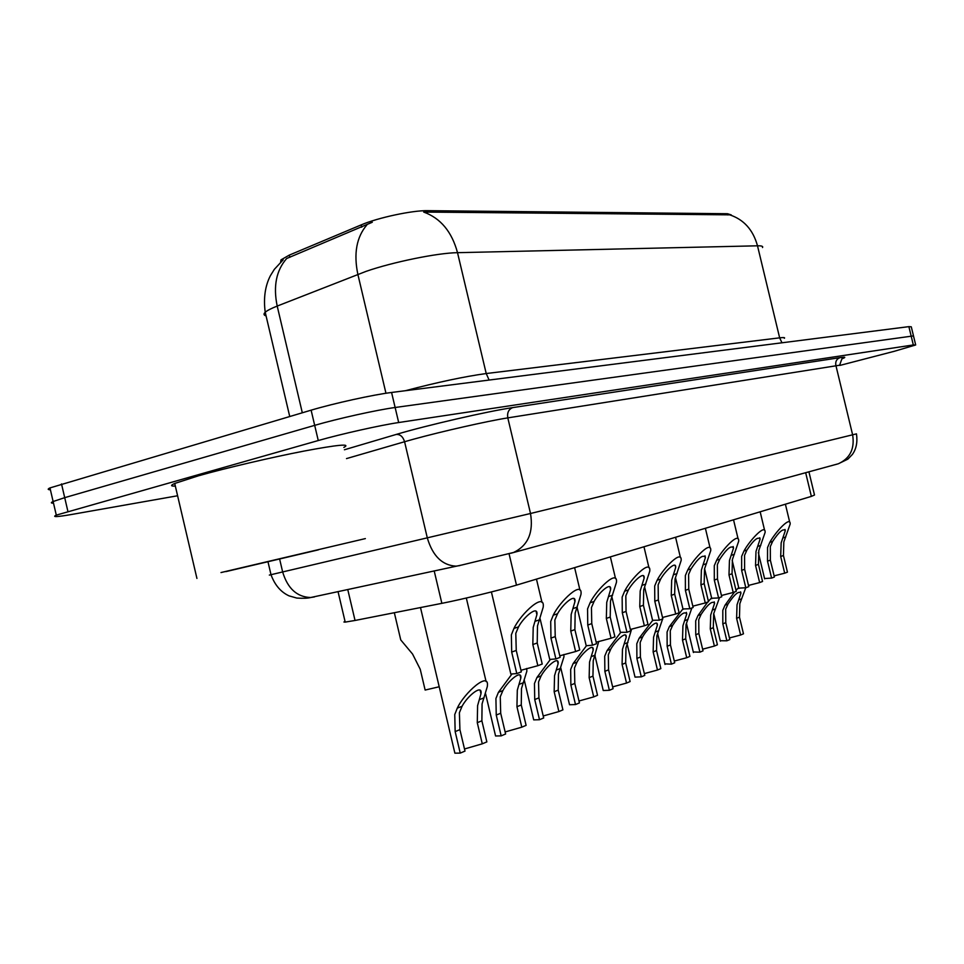 <?xml version="1.0" encoding="UTF-8"?>
<svg xmlns="http://www.w3.org/2000/svg" width="964" height="964" viewBox="0 0 964 964"><rect width="100%" height="100%" fill="white"/><g stroke="black" fill="none" stroke-linecap="round" stroke-linejoin="round"><path stroke-width="1.45" d="M731.266 214.924L727.507 213.731L427.667 210.67C412.616 210.273 377.719 217.719 361.187 224.889L289.296 255.111L280.994 259.87L280.632 262.112M808.917 471.806L814.508 495.026L811.363 496.388L516.487 585.136C500.762 589.944 461.467 599.536 441.861 603.344L355.041 620.467L345.208 622.105L343.931 622.009L345.028 621.346M762.5 247.543C763.307 246.302 761.632 245.724 757.499 245.808C753.101 229.866 743.834 219.539 729.7 214.839L423.702 212.056C440.596 218.201 451.863 231.746 457.514 252.676C437.801 252.893 392.938 262.015 366.067 271.366L277.198 306.07C271.149 308.468 267.149 310.529 265.221 312.264C263.389 313.963 263.678 315.18 266.076 315.915M177.605 495.761L71.963 514.414C56.924 517.029 51.707 517.258 56.298 515.125L318.265 440.536L314.686 425.353C337.653 418.641 376.984 409.929 395.132 407.495L913.486 335.894L395.132 407.495C376.984 409.929 337.653 418.641 314.686 425.353L64.709 497.653L314.686 425.353L311.119 410.17C334.05 403.326 373.381 394.686 391.577 392.469L908.883 326.639L911.281 326.808L913.426 335.629M50.393 489.748C47.622 489.724 47.477 489.11 49.971 487.917L53.128 501.521L64.709 497.653L53.128 501.521C50.634 502.654 50.755 503.196 53.514 503.16M372.285 222.25L286.67 258.509C276.258 270.414 273.101 286.272 277.198 306.07L302.31 412.773M49.971 487.917L311.119 410.17M318.265 440.536C341.268 433.969 380.587 425.184 398.686 422.533L913.318 344.955L915.68 344.967L894.375 351.27L839.945 365.404M520.946 670.281L537.84 665.702L532.827 644.554L533.2 627.431L536.888 614.671C538.442 604.645 523.91 616.623 518.524 626.877L515.8 633.36L516.246 650.447L521.331 671.884L516.788 673.583L510.848 674.041L510.655 673.197M516.788 673.583L511.679 652.062L511.366 634.878L513.969 628.408C520.897 613.49 545.504 590.992 543.166 607.32L537.478 625.973L537.225 642.988L542.226 664.051L537.84 665.702M464.491 748.98L482.277 743.822L477.276 722.675L477.602 705.636L480.976 693.791C482.783 683.524 467.516 695.803 462.057 706.299L459.394 712.721L459.924 729.664L464.997 751.101L460.238 753.101L454.888 753.173L454.598 751.944M460.238 753.101L455.153 731.58L454.755 714.517L457.298 708.13C464.226 692.935 490.037 669.896 487.29 686.633L482.072 703.901L481.88 720.819L486.856 741.894L482.277 743.822M399.204 633.36L400.747 639.915L412.556 654.038L420.22 669.233L425.136 690.055L439.198 686.766M559.795 655.797L575.616 651.544L570.76 631.071L571.158 614.49L574.93 601.705C576.255 592.474 562.675 604.115 557.529 613.755L554.854 620.045L555.228 636.589L560.156 657.34L555.903 658.93L549.745 659.436L549.564 658.689M555.903 658.93L550.962 638.108L550.709 621.467L553.264 615.189C559.939 601.15 582.943 579.4 580.979 594.427L575.159 613.128L574.881 629.613L579.726 650.001L575.616 651.544M596.186 642.217L611.056 638.264L606.332 618.43L606.742 602.355L610.598 589.582C611.718 581.075 599.006 592.366 594.065 601.464L591.45 607.573L591.763 623.612L596.535 643.699L592.547 645.193L586.208 645.735L586.052 645.085M592.547 645.193L587.751 625.034L587.558 608.899L590.076 602.801C596.523 589.546 618.093 568.543 616.442 582.389L610.501 601.078L610.212 617.056L614.912 636.818L611.056 638.264M630.36 629.468L644.35 625.781L639.759 606.549L640.192 590.956L644.121 578.219C645.073 570.363 633.119 581.316 628.383 589.92L625.817 595.848L626.058 611.417L630.697 630.902L626.949 632.3L620.322 632.312M626.949 632.3L622.298 612.755L622.154 597.102L624.624 591.185C630.866 578.617 651.158 558.325 649.772 571.11L643.723 589.751L643.41 605.259L647.977 624.419L644.35 625.781M662.521 617.478L675.704 614.032L671.245 595.366L671.679 580.207L675.668 567.555C676.475 560.289 665.22 570.893 660.653 579.063L658.135 584.835L658.328 599.957L662.846 618.852L659.316 620.177L652.568 620.298M659.316 620.177L654.785 601.211L654.689 586.004L657.123 580.256C663.172 568.314 682.307 548.721 681.138 560.542L675.017 579.075L674.679 594.149L679.126 612.755L675.704 614.032M505.136 731.941L521.801 727.181L516.945 706.708L517.307 690.2L520.777 678.282C522.319 668.811 508.076 680.753 502.871 690.61L500.256 696.827L500.702 713.252L505.618 733.99L501.172 735.869L495.568 735.978L495.315 734.893M526.706 668.462L526.862 671.173L521.488 688.573L521.271 704.973L526.103 725.362L521.801 727.181M501.172 735.869L496.243 715.047L495.918 698.514L498.412 692.333L511.896 674.089M543.214 715.975L558.879 711.565L554.167 691.73L554.541 675.728L558.108 663.774C559.421 655.026 546.106 666.618 541.105 675.909L538.539 681.946L538.924 697.864L543.684 717.963L539.515 719.722L533.707 719.867L533.478 718.903M563.856 654.496L563.976 656.737L558.469 674.197L558.216 690.104L562.916 709.866L558.879 711.565M539.515 719.722L534.731 699.551L534.466 683.524L536.924 677.523L550.348 659.472M578.978 700.985L593.716 696.888L589.149 677.656L589.534 662.123L593.173 650.17C594.306 642.084 581.81 653.315 577.014 662.111L574.484 667.968L574.809 683.428L579.436 702.901L575.508 704.551L569.531 704.744L569.326 703.901M598.764 641.385L593.234 660.677L592.956 676.126L597.523 695.285L593.716 696.888M575.508 704.551L570.869 685.006L570.664 669.462L573.086 663.618L586.425 645.772M220.997 572.556L365.356 538.599L220.997 572.556M175.34 486.085C170.556 486.266 170.351 485.398 174.725 483.47L198.355 475.83C225.95 468.022 271.378 457.382 304.082 451.068C338.087 444.681 351.342 443.464 343.859 447.404M318.349 549.866L225.829 571.628L318.349 549.866M612.634 686.886L626.528 683.066L622.081 664.401L622.479 649.314L626.19 637.385C627.166 629.89 615.394 640.783 610.778 649.121L608.308 654.821L608.573 669.835L613.068 688.73L609.381 690.296L603.235 690.513L603.054 689.766M631.625 629.058L625.973 647.953L625.672 662.955L630.107 681.56L626.528 683.066M609.381 690.296L604.862 671.33L604.705 656.219L607.091 650.543L620.43 632.806M692.827 606.175L705.274 602.946L700.936 584.823L701.382 570.086L705.419 557.517C703.178 554.035 698.394 557.807 691.067 568.844L688.597 574.448L688.754 589.149L693.14 607.501L689.814 608.742L682.97 608.959M689.814 608.742L685.404 590.33L685.356 575.556L687.742 569.965C693.598 558.578 711.697 539.659 710.733 550.601L704.527 569.013L704.178 583.666L708.504 601.741L705.274 602.946M721.434 595.511L733.206 592.474L728.989 574.845L729.447 560.518L733.52 548.058C731.351 544.925 726.772 548.637 719.783 559.18L717.361 564.639L717.469 578.942L721.747 596.776L718.59 597.957L711.673 598.258M718.59 597.957L714.312 580.063L714.288 565.687L716.638 560.241C722.325 549.372 739.484 531.092 738.677 541.25L732.411 559.506L732.05 573.761L736.267 591.33L733.206 592.474M748.498 585.425L759.644 582.569L755.535 565.422L755.993 551.468L760.102 539.129C758.017 536.309 753.619 539.948 746.931 550.046L744.557 555.36L744.63 569.29L748.787 586.642L745.811 587.763L738.834 588.136M745.811 587.763L741.641 570.351L741.653 556.361L743.955 551.047C749.486 540.647 765.79 522.97 765.115 532.417L758.813 550.504L758.439 564.386L762.536 581.485L759.644 582.569M774.128 575.87L784.696 573.182L780.683 556.481L781.153 542.889L785.299 530.682C783.274 528.139 779.057 531.718 772.646 541.407L770.308 546.588L770.356 560.156L774.405 577.038L771.586 578.099L764.56 578.545M771.586 578.099L767.513 561.156L767.561 547.516L769.826 542.346C775.201 532.369 790.733 515.282 790.167 524.079L783.828 541.973L783.443 555.505L787.443 572.158L784.696 573.182M644.35 673.595L657.472 670.04L653.146 651.905L653.556 637.228L657.327 625.359C658.159 618.406 647.061 628.95 642.614 636.879L640.18 642.434L640.397 657.026L644.771 675.378L641.289 676.849L635.023 677.114L634.866 676.451M662.63 618.924L656.858 635.951L656.544 650.531L660.858 668.606L657.472 670.04M641.289 676.849L636.903 658.436L636.794 643.747L639.132 638.228L652.604 620.467M662.617 617.442L662.654 618.069M674.294 661.051L686.717 657.725L682.5 640.084L682.922 625.817L686.742 614.008C684.548 610.778 679.861 614.55 672.667 625.323L670.281 630.733L670.45 644.94L674.704 662.774L671.414 664.16L664.895 663.871M691.863 607.971L686.031 624.6L685.705 638.795L689.911 656.376L686.717 657.725M671.414 664.16L667.148 646.266L667.076 631.974L669.365 626.6L682.946 608.862M702.623 649.194L714.384 646.061L710.275 628.914L710.709 615.008L714.577 603.295C712.456 600.379 707.962 604.091 701.081 614.405L698.743 619.659L698.864 633.505L703.021 650.857L699.9 652.17L693.309 651.977M719.518 597.608L713.649 613.863L713.312 627.684L717.409 644.796L714.384 646.061M699.9 652.17L695.743 634.758L695.707 620.84L697.96 615.598L707.709 602.03M708.383 601.259L711.601 597.921M729.447 637.963L740.605 635.023L736.604 618.322L737.038 604.777L740.942 593.161C738.894 590.534 734.568 594.161 727.989 604.054L725.687 609.188L725.784 622.672L729.832 639.566L726.868 640.807L720.229 640.711M745.726 587.775L739.834 603.693L739.484 617.153L743.473 633.818L740.605 635.023M726.868 640.807L722.819 623.865L722.807 610.308L725.036 605.187L734.532 591.98M736.014 590.305L738.701 587.594M427.667 210.67L428.028 212.237M361.187 224.889L361.729 227.203M289.296 255.111L289.827 257.328M727.507 213.731L727.796 214.924M805.663 472.697L811.363 496.388M347.751 589.51L355.041 620.467M434.186 570.869L441.861 603.344M509.04 553.71L516.487 585.136M489.122 380.057L486.218 373.538L779.647 337.846C783.696 337.364 785.262 337.508 784.335 338.28M405.314 390.721C437.415 382.274 464.383 376.538 486.218 373.538L457.514 252.676L757.499 245.808L779.647 337.846L781.973 342.798M367.031 224.72C356.572 236.939 353.511 253.484 357.861 274.354L385.962 393.264M391.577 392.469L398.686 422.533M908.883 326.639L913.318 344.955M61.515 483.928L67.902 511.39M837.873 463.901L510.812 553.276M269.342 575.086L530.513 513.499L856.466 433.86M344.413 449.766L396.252 434.427C426.052 425.473 488.242 411.17 512.728 407.603L840.006 357.644C836.668 358.909 835.282 361.44 835.836 365.223L852.634 434.848C854.839 448.766 850.067 458.418 838.306 463.78L847.874 459.117L852.381 454.454C856.297 449.007 857.659 442.151 856.478 433.896M279.668 559.216L282.669 572.038C287.67 588.522 296.996 597.017 310.625 597.523L461.84 565.012L513.607 552.456C527.983 545.576 533.622 532.598 530.513 513.499L507.799 417.882C488.17 420.943 441.765 431.426 413.291 439.271L404.579 441.729L427.365 538.129C432.752 556.047 442.307 565.386 456.056 566.157L459.852 565.579M840.006 357.644C845.452 356.837 846.235 357.174 842.355 358.644M839.897 365.175L507.799 417.882C507.004 412.688 508.655 409.266 512.728 407.603M396.252 434.427C400.217 434.246 402.988 436.68 404.579 441.729L346.498 458.599M268.028 561.976L271.017 574.737C274.8 585.028 280.813 592.077 289.067 595.873L296.792 598.066C303.262 598.475 307.877 598.295 310.625 597.523L314.409 596.933M513.969 628.408L518.524 626.877M535.189 621.262L539.575 619.792M532.827 644.554L537.225 642.988M511.679 652.062L516.246 650.447M459.924 729.664L455.153 731.58M481.88 720.819L477.276 722.675M462.057 706.299L457.298 708.13M484.097 697.828L479.494 699.599M553.264 615.189L557.529 613.755M573.134 608.501L577.243 607.127M570.76 631.071L574.881 629.613M550.962 638.108L555.228 636.589M590.076 602.801L594.065 601.464M608.706 596.535L612.574 595.234M606.332 618.43L610.212 617.056M587.751 625.034L591.763 623.612M624.624 591.185L628.383 589.92M642.144 585.293L645.784 584.076M639.759 606.549L643.41 605.259M622.298 612.755L626.058 611.417M657.123 580.256L660.653 579.063M673.619 574.713L677.041 573.556M671.245 595.366L674.679 594.149M654.785 601.211L658.328 599.957M500.702 713.252L496.243 715.047M521.271 704.973L516.945 706.708M502.871 690.61L498.412 692.333M523.5 682.681L519.198 684.332M538.924 697.864L534.731 699.551M558.216 690.104L554.167 691.73M541.105 675.909L536.924 677.523M560.47 668.462L556.433 670.016M574.809 683.428L570.869 685.006M592.956 676.126L589.149 677.656M577.014 662.111L573.086 663.618M595.222 655.11L591.414 656.568M608.573 669.835L604.862 671.33M625.672 662.955L622.081 664.401M610.778 649.121L607.091 650.543M627.938 642.53L624.359 643.904M687.742 569.965L691.067 568.844M703.31 564.723L706.54 563.639M700.936 584.823L704.178 583.666M685.404 590.33L688.754 589.149M716.638 560.241L719.783 559.18M731.351 555.288L734.411 554.264M728.989 574.845L732.05 573.761M714.312 580.063L717.469 578.942M743.955 551.047L746.931 550.046M757.885 546.371L760.777 545.395M755.535 565.422L758.439 564.386M741.641 570.351L744.63 569.29M769.826 542.346L772.646 541.407M783.021 537.912L785.768 536.984M780.683 556.481L783.443 555.505M767.513 561.156L770.356 560.156M640.397 657.026L636.903 658.436M656.544 650.531L653.146 651.905M642.614 636.879L639.132 638.228M658.81 630.661L655.424 631.962M670.45 644.94L667.148 646.266M685.705 638.795L682.5 640.084M672.667 625.323L669.365 626.6M687.971 619.442L684.765 620.671M698.864 633.505L695.743 634.758M713.312 627.684L710.275 628.914M701.081 614.405L697.96 615.598M715.565 608.826L712.541 609.995M725.784 622.672L722.819 623.865M739.484 617.153L736.604 618.322M727.989 604.054L725.036 605.187M741.726 598.777L738.846 599.885M280.994 259.87L281.247 260.967M338.039 591.607L345.208 622.105M283.163 259.834L274.342 269.342L270.39 275.704C265.1 286.031 263.377 298.225 265.221 312.264L289.73 416.496M842.608 358.475L842.789 358.403C842.777 356.596 841.789 358.728 839.813 364.79M915.631 344.738L913.486 335.894M56.298 515.125L53.128 501.521M536.105 611.393L536.888 614.671M510.848 674.041L491.399 591.944M542.009 602.44L536.466 579.123M486.097 681.572L466.323 598.029M454.888 753.173L420.497 607.561M480.168 690.405L480.976 693.791M400.747 639.915L394.336 612.718M574.243 598.825L574.93 601.705M549.745 659.436L540.069 618.647M579.966 590.149L574.616 567.639M609.995 587.052L610.598 589.582M586.208 645.735L577.099 607.453M615.55 578.617L610.369 556.879M643.591 575.99L644.121 578.219M620.455 632.89L611.875 596.885M648.977 567.796L643.964 546.769M675.198 565.591L675.668 567.555M652.688 620.804L644.603 586.943M680.439 557.614L675.571 537.249M495.568 735.978L485.615 693.899M520.066 675.294L520.777 678.282M533.707 719.867L524.38 680.56M557.481 661.135L558.108 663.774M569.531 704.744L560.759 667.823M592.619 647.844L593.173 650.17M196.933 578.436L174.725 483.47M603.235 690.513L594.957 655.701M625.708 635.324L626.19 637.385M704.997 555.782L705.419 557.517M683.078 609.405L675.463 577.569M710.106 548.01L705.383 528.284M733.146 546.516L733.52 548.058M711.769 598.656L704.612 568.724M738.123 538.948L733.532 519.813M759.777 537.755L760.102 539.129M738.918 588.486L732.182 560.385M764.621 530.369L760.162 511.788M784.997 529.453L785.299 530.682M764.633 578.858L758.319 552.529M789.733 522.247L785.395 504.196M635.023 677.114L627.19 644.253M656.894 623.527L657.327 625.359M665.039 664.461L657.641 633.456M686.356 612.381L686.742 614.008M693.429 652.508L686.44 623.25M714.228 601.849L714.577 603.295M720.337 641.181L713.734 613.586M740.629 591.86L740.942 593.161"/></g></svg>
